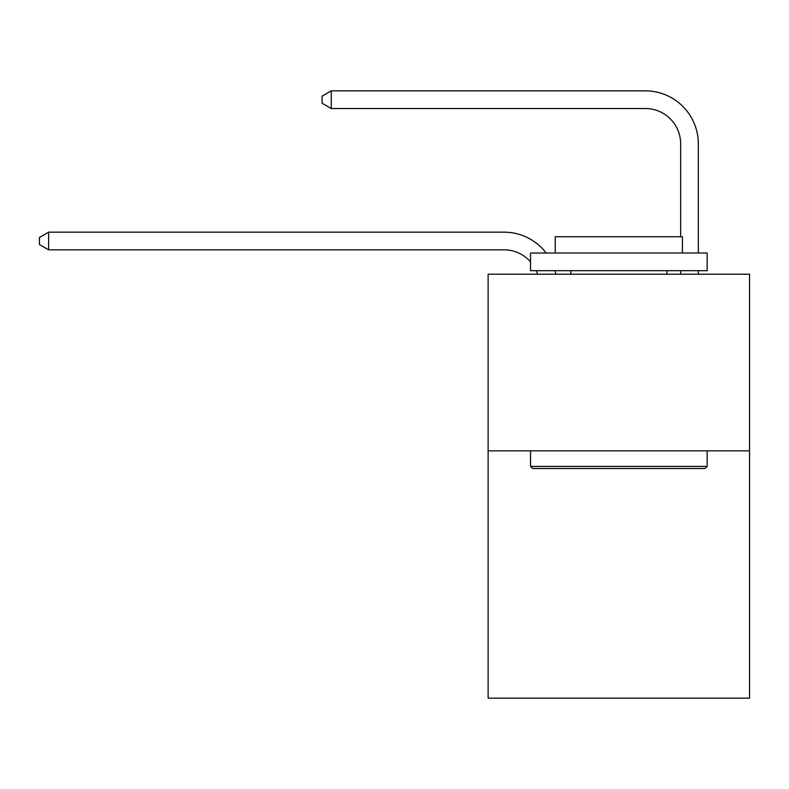 <?xml version="1.0" encoding="UTF-8"?>
<svg xmlns="http://www.w3.org/2000/svg" width="789" height="789" viewBox="0 0 789 789"><rect width="100%" height="100%" fill="white"/><g stroke="black" fill="none" stroke-linecap="round" stroke-linejoin="round"><path stroke-width="1.18" d="M749.55 450.844L749.55 698.147L488.125 698.147L488.125 274.207L749.55 274.207L749.55 450.844L488.125 450.844M680.66 236.759L680.66 143.845A35.327 35.327 69.5 0 0 645.333 108.517L331.262 108.517L322.08 103.221L322.08 96.15L331.262 90.853L645.333 90.853A52.991 52.991 -110.5 0 1 698.324 143.845L698.324 253.013M532.634 468.508L530.514 466.398L707.151 466.398L705.041 468.508L532.634 468.508M707.151 253.013L707.151 270.676L530.514 270.676L530.514 253.013L707.151 253.013M555.249 253.013L555.249 236.759L682.426 236.759L682.426 253.013M707.151 450.844L707.151 466.398M530.514 450.844L530.514 466.398M666.883 270.676L666.883 274.207M570.792 270.676L570.792 274.207M537.605 274.207A35.327 35.327 -42.2 0 0 536.244 270.676A35.327 35.327 -42.2 0 1 537.605 274.207A35.327 35.327 -42.2 0 0 536.244 270.676A35.327 35.327 -42.2 0 1 537.605 274.207A35.327 35.327 -42.2 0 0 536.244 270.676A35.327 35.327 -42.2 0 1 537.605 274.207A35.327 35.327 -42.2 0 0 536.244 270.676A35.327 35.327 -42.2 0 1 537.605 274.207A35.327 35.327 -42.2 0 0 536.244 270.676A35.327 35.327 -42.2 0 1 537.605 274.207A35.327 35.327 -42.2 0 0 536.244 270.676A35.327 35.327 -42.2 0 1 537.605 274.207A35.327 35.327 -42.2 0 0 536.244 270.676A35.327 35.327 -42.2 0 1 537.605 274.207A35.327 35.327 -42.2 0 0 536.244 270.676M530.514 261.79A35.327 35.327 -42.2 0 0 504.013 249.827A35.327 35.327 -42.2 0 1 530.514 261.79A35.327 35.327 -42.2 0 0 504.013 249.827A35.327 35.327 -42.2 0 1 530.514 261.79A35.327 35.327 -42.2 0 0 504.013 249.827A35.327 35.327 -42.2 0 1 530.514 261.79A35.327 35.327 -42.2 0 0 504.013 249.827A35.327 35.327 -42.2 0 1 530.514 261.79A35.327 35.327 -42.2 0 0 504.013 249.827A35.327 35.327 -42.2 0 1 530.514 261.79A35.327 35.327 -42.2 0 0 504.013 249.827A35.327 35.327 -42.2 0 1 530.514 261.79A35.327 35.327 -42.2 0 0 504.013 249.827A35.327 35.327 -42.2 0 1 530.514 261.79A35.327 35.327 -42.2 0 0 504.013 249.827L48.632 249.827L39.45 244.531L39.45 237.469L48.632 232.163L504.013 232.163A52.991 52.991 137.8 0 1 546.146 253.013M680.66 143.845A35.327 35.327 69.5 0 0 645.333 108.517A35.327 35.327 69.5 0 1 680.66 143.845A35.327 35.327 69.5 0 0 645.333 108.517A35.327 35.327 69.5 0 1 680.66 143.845A35.327 35.327 69.5 0 0 645.333 108.517A35.327 35.327 69.5 0 1 680.66 143.845A35.327 35.327 69.5 0 0 645.333 108.517A35.327 35.327 69.5 0 1 680.66 143.845A35.327 35.327 69.5 0 0 645.333 108.517A35.327 35.327 69.5 0 1 680.66 143.845A35.327 35.327 69.5 0 0 645.333 108.517A35.327 35.327 69.5 0 1 680.66 143.845A35.327 35.327 69.5 0 0 645.333 108.517A35.327 35.327 69.5 0 1 680.66 143.845A35.327 35.327 69.5 0 0 645.333 108.517M554.992 270.676A52.991 52.991 137.8 0 1 555.87 274.207M48.632 232.163L48.632 249.827M698.324 270.676L698.324 274.207M680.66 274.207L680.66 270.676M331.262 90.853L331.262 108.517"/></g></svg>
